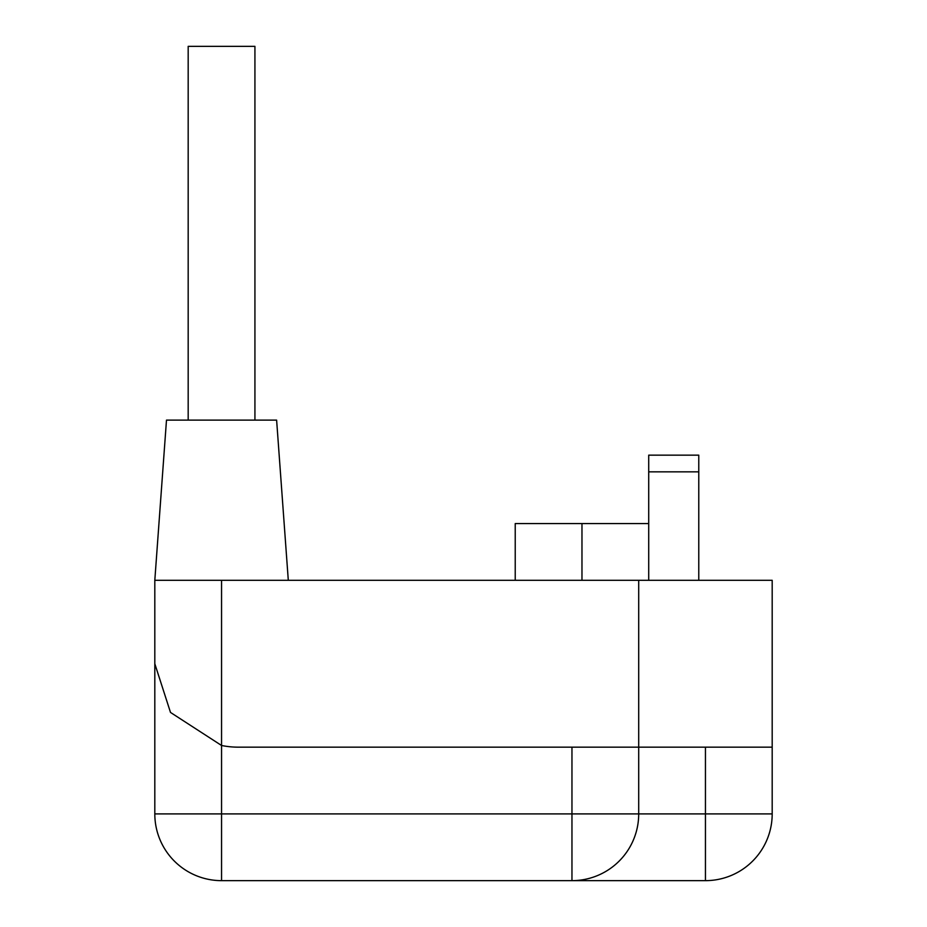 <?xml version="1.0" encoding="UTF-8"?>
<svg xmlns="http://www.w3.org/2000/svg" width="927" height="927" viewBox="0 0 927 927"><rect width="100%" height="100%" fill="white"/><g stroke="black" fill="none" stroke-linecap="round" stroke-linejoin="round"><path stroke-width="1.39" d="M638.703 580.302L772.191 580.302L772.191 747.162L638.703 747.162L638.703 580.302L221.553 580.302L221.553 745.482L170.498 712.434L154.809 663.732L154.809 580.302L221.553 580.302M648.715 471.843L648.715 455.157L698.773 455.157L698.773 471.843L648.715 471.843L648.715 580.302M288.297 580.302L276.617 420.116L166.489 420.116L154.809 580.302L154.809 813.906A66.744 66.744 0 0 0 221.553 880.65L571.959 880.65A66.744 66.744 0 0 0 638.703 813.906L772.191 813.906A66.744 66.744 0 0 1 705.447 880.65L571.959 880.65L571.959 813.906L638.703 813.906L638.703 747.162L238.239 747.162A83.43 83.43 0 0 1 221.553 745.482L221.553 813.906L571.959 813.906L571.959 747.162M154.809 663.732L170.498 712.434L221.553 745.482M698.773 471.843L698.773 580.302M515.227 580.302L515.227 523.57L648.715 523.57M188.181 420.116L188.181 46.35L254.925 46.35L254.925 420.116M705.447 880.65L705.447 747.162M154.809 813.906L221.553 813.906L221.553 880.65M581.971 523.57L581.971 580.302M772.191 813.906L772.191 747.162"/></g></svg>
